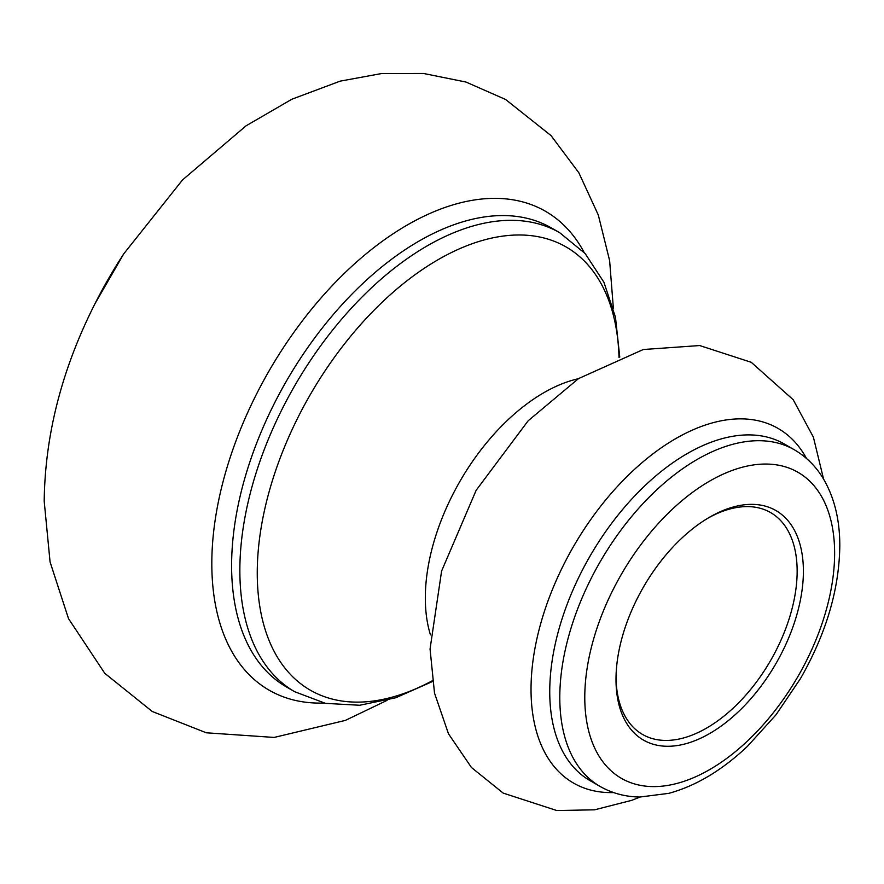 <?xml version="1.0" encoding="UTF-8"?>
<svg xmlns="http://www.w3.org/2000/svg" width="884" height="884" viewBox="0 0 884 884"><rect width="100%" height="100%" fill="white"/><g stroke="black" fill="none" stroke-linecap="round" stroke-linejoin="round"><path stroke-width="1.33" d="M803.39 571.23A132.501 76.499 -60 0 1 709.697 733.51A132.501 76.499 -60 0 1 616.004 679.409A132.501 76.499 -60 0 1 709.697 517.129A132.501 76.499 -60 0 1 803.39 571.23M616.015 677.586A128.092 73.947 120 0 0 642.535 734.438A128.092 73.947 120 0 0 741.234 700.128A128.092 73.947 120 0 0 797.147 571.23A128.092 73.947 120 0 0 770.616 512.587A128.092 73.947 120 0 0 708.128 518.057M559.793 697.443A194.336 112.202 -60 0 1 644.624 501.869A194.336 112.202 -60 0 1 794.373 449.801C806.341 456.796 816.043 466.509 823.479 478.94C834.408 497.67 839.855 520.024 839.8 545.981C839.192 589.562 826.087 633.762 800.484 678.569L775.975 714.836L747.477 746.306C722.162 770.24 695.929 785.931 668.79 793.346L639.828 797.036C625.342 796.816 612.082 793.279 600.037 786.406A194.336 112.202 -60 0 1 559.793 697.443M834.629 553.196A176.667 102.003 120 0 0 709.697 481.073A176.667 102.003 120 0 0 584.777 697.443A176.667 102.003 120 0 0 709.697 769.577A176.667 102.003 120 0 0 834.629 553.196M613.606 792.572A204.712 118.191 -60 0 1 531.03 689.31A204.712 118.191 -60 0 1 643.906 461.094A204.712 118.191 -60 0 1 806.495 458.464M794.373 449.801L784.329 444A194.336 112.202 120 0 0 634.568 496.068A194.336 112.202 120 0 0 549.737 691.642A194.336 112.202 120 0 0 589.993 780.605L600.037 786.406M619.01 357.368A255.863 147.727 120 0 0 435.237 261.366A255.863 147.727 120 0 0 257.255 573.009A255.863 147.727 120 0 0 432.298 680.757M559.738 232.735L551.494 227.984A265.001 152.998 120 0 0 347.279 298.98A265.001 152.998 120 0 0 231.608 565.672A265.001 152.998 120 0 0 286.493 686.979L294.737 691.741A265.001 152.998 -60 0 1 239.851 570.423A265.001 152.998 -60 0 1 355.523 303.731A265.001 152.998 -60 0 1 559.738 232.735L585.186 253.586L603.927 282.261L615.463 317.212L619.761 357.07M323.964 703.034A276.46 159.617 -60 0 1 211.817 563.594A276.46 159.617 -60 0 1 364.595 255.1A276.46 159.617 -60 0 1 584.125 252.404M578.357 378.717A167.595 96.765 120 0 0 425.326 597.982A167.595 96.765 120 0 0 430.464 634.878M613.374 308.383L609.629 260.614L598.313 215.022L578.854 172.789L551.063 135.628L505.571 99.461L465.956 82.035L423.602 73.483L381.667 73.527L340.218 81.129L291.908 99.207L246.083 125.804L182.535 179.916L123.782 253.796A303.422 175.176 120 0 0 94.997 303.676C61.935 368.993 45.007 434.84 44.2 501.228L50.068 561.959L68.521 618.656L104.776 673.31L152.236 711.476L206.303 732.792L274.15 737.433L345.401 720.394L387.07 700.371M640.082 797.048L631.729 800.34L594.567 809.821L556.743 810.518L503.217 793.114L471.47 767.522L448.486 733.808L434.508 693.067L430.055 648.955L441.613 571.009L476.167 490.266L528.179 420.762L578.523 378.595L643.276 349.523L699.686 345.545L751.256 362.307L793.202 399.723L813.379 437.127L823.601 479.161M123.782 253.796L94.997 303.676M432.42 681.553L395.756 697.763L359.711 705.255L325.511 703.366L294.737 691.741"/></g></svg>
